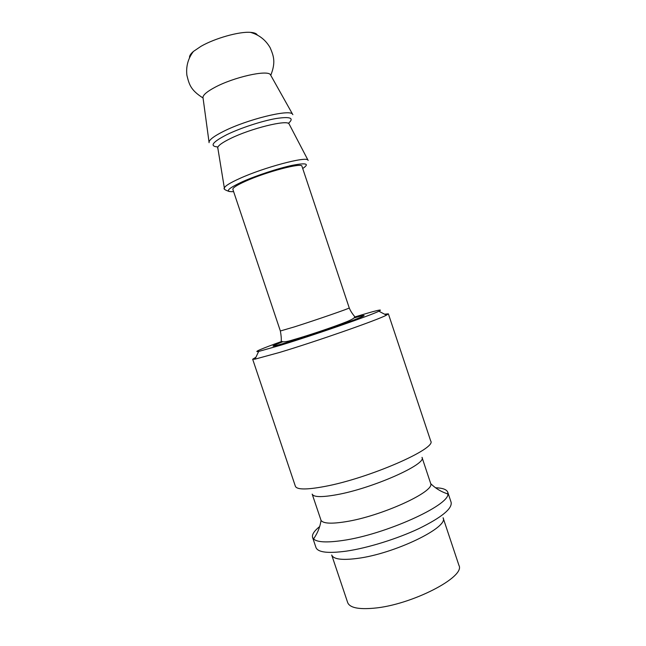 <?xml version="1.0" encoding="UTF-8"?>
<svg xmlns="http://www.w3.org/2000/svg" width="646" height="646" viewBox="0 0 646 646"><rect width="100%" height="100%" fill="white"/><g stroke="black" fill="none" stroke-linecap="round" stroke-linejoin="round"><path stroke-width="0.97" d="M288.391 123.37C294.544 117.968 290.369 116.361 275.874 118.557C261.775 121.028 240.441 128.037 226.883 134.634C212.259 142.185 209.272 146.295 217.92 146.957M255.921 357.254L252.667 359.233L255.025 359.144L279.597 352.433C316.346 341.403 378.007 319.835 386.429 315.175L388.367 313.827L384.58 314.206M354.549 317.065C375.891 310.492 384.007 308.546 378.903 311.219C370.812 315.337 314.707 334.83 281.196 345.077L258.658 351.456C252.974 352.393 260.629 349.058 281.624 341.468M252.667 359.233L295.384 486.277C296.877 489.765 306.608 489.838 324.591 486.486C368.858 478.379 437.18 448.461 430.712 441L388.367 313.827M280.364 330.986L232.859 189.359C232.6 187.857 236.864 185.127 245.625 181.187C266.362 171.796 302.32 162.372 301.957 166.24L349.244 307.932C350.899 307.956 315.959 320.053 294.447 326.876L280.364 330.986C281.163 335.46 281.446 338.746 281.22 340.854C282.237 342.404 286.291 342.033 293.397 339.739C307.254 335.791 332.052 327.579 346.918 321.651C353.023 319.116 355.558 317.348 354.501 316.338C352.094 313.439 350.342 310.637 349.244 307.932M357.19 558.443C394.27 553.88 449.277 527.184 443.075 517.753L458.943 565.379C465.831 576.886 411.389 605.06 373.881 608.193C358.441 609.566 349.712 607.7 347.685 602.605L331.697 555.019C333.433 559.25 341.928 560.389 357.19 558.443M319.697 526.522C314.158 530.964 311.784 534.605 312.591 537.456L315.991 547.566C317.937 552.395 328.031 553.59 346.288 551.143C367.566 548.05 397.048 538.909 418.947 528.581C441.598 517.43 452.321 508.685 451.134 502.346L447.767 492.228C446.693 489.466 442.615 487.98 435.517 487.77M312.591 537.456L313.576 538.982C317.17 542.285 326.884 542.785 342.711 540.484C384.62 534.662 449.051 505.584 447.896 494.037L447.767 492.228M345.481 521.75C380.865 516.348 434.556 491.881 430.729 483.66L422.008 457.36C427.24 464.046 372.387 488.473 336.429 494.763C321.611 497.404 313.528 497.186 312.18 494.109L321.046 520.361C323.081 523.535 331.228 524.003 345.481 521.75M209.062 142.693L209.046 141.95C209.684 139.383 214.617 135.805 223.831 131.219L223.855 131.211C247.281 119.413 289.238 109.101 292.444 114.043L292.872 114.649M203.07 98.111L202.949 97.247C203.32 94.728 207.245 91.457 214.714 87.444C233.448 77.229 267.452 69.59 270.408 74.678L270.835 75.437M189.553 57.752C189.238 56.057 190.522 53.957 193.42 51.438L200.946 46.342C214.86 38.276 239.343 31.396 250.462 32.357C254.274 32.623 256.575 33.527 257.342 35.07M217.767 148.37L217.654 147.748C218.057 145.592 222.329 142.524 230.469 138.527L230.493 138.51C250.81 128.473 286.889 119.55 289.028 123.822L289.311 124.371M224.396 188.462L224.356 188.059C224.832 186.096 229.944 182.899 239.69 178.49C263.875 167.427 306.269 156.154 307.956 160.087L308.174 160.434M282.585 341.839C267.323 347.75 270.278 347.516 291.443 341.136C309.709 335.508 337.672 326.06 352.659 320.456C367.453 314.812 367.905 313.972 354.008 317.937M233.618 191.628C224.348 192.088 227.368 188.753 242.67 181.623C256.599 175.429 278.305 168.307 292.17 165.36C306.374 162.622 309.886 163.672 302.716 168.509M217.726 147.401L224.356 188.059C223.282 188.874 224.953 190.037 229.387 191.547M289.037 123.846L307.956 160.087M258.658 351.456L255.025 359.144M378.903 311.219L386.429 315.175M430.729 483.66C434.79 487.649 439.377 490.669 444.488 492.728L447.896 494.037M321.046 520.361C320.198 525.989 318.349 531.165 315.506 535.881L313.576 538.982M202.949 97.247L209.029 142.047M270.408 74.678L292.517 114.108M250.454 32.357C259.062 34.787 265.627 39.899 270.149 47.715C273.767 56.178 275.882 62.299 270.771 75.332M193.42 51.438C188.059 58.495 185.886 66.433 186.888 75.259C189.173 84.19 190.312 89.939 203.054 97.99M342.146 324.276L341.92 323.614M295.868 339.756L295.65 339.093"/></g></svg>
